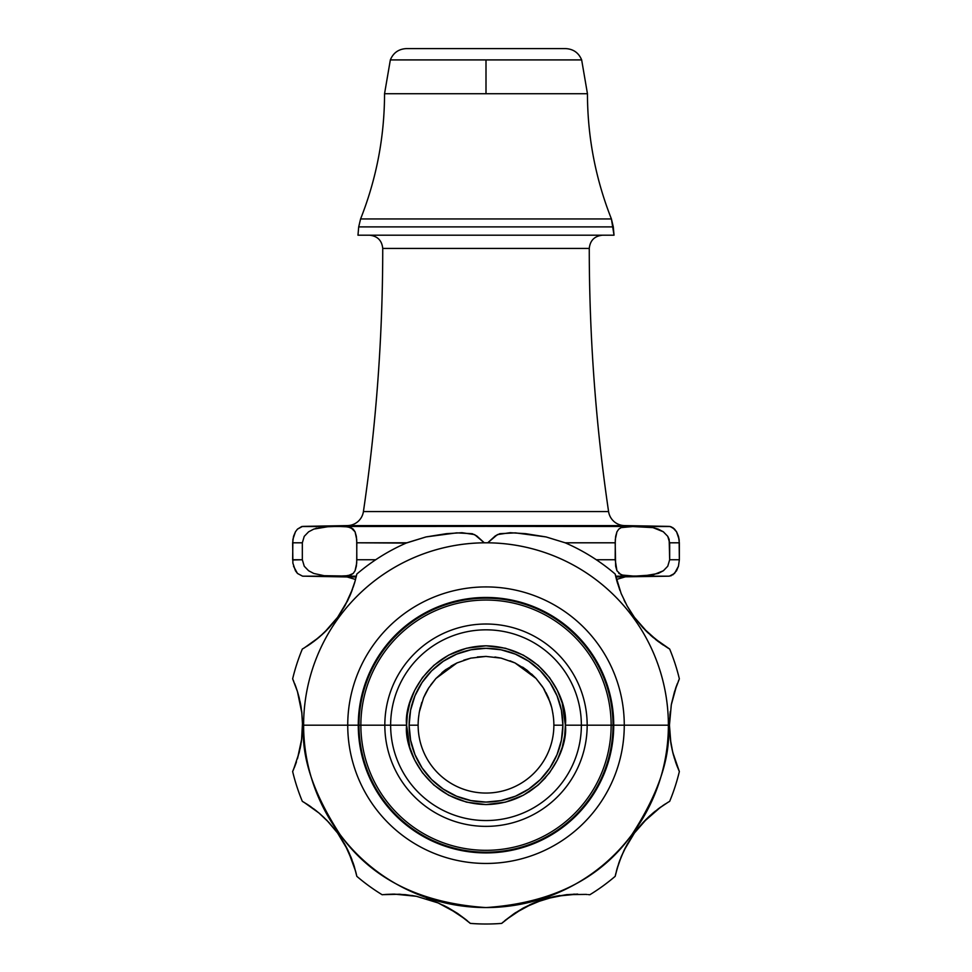 <?xml version="1.0" encoding="UTF-8"?>
<svg xmlns="http://www.w3.org/2000/svg" width="972" height="972" viewBox="0 0 972 972"><rect width="100%" height="100%" fill="white"/><g stroke="black" fill="none" stroke-linecap="round" stroke-linejoin="round"><path stroke-width="1.46" d="M587.452 93.725L486 93.725L486 59.912L581.657 59.912C578.692 52.792 573.359 49.025 565.668 48.6L406.332 48.6C398.642 49.025 393.308 52.792 390.343 59.912L486 59.912L486 93.725L384.548 93.725C384.462 136.979 376.48 178.727 360.588 218.955C376.48 178.727 384.462 136.979 384.548 93.725L587.452 93.725C587.538 136.979 595.52 178.727 611.412 218.955C595.52 178.727 587.538 136.979 587.452 93.725L581.657 59.912L390.343 59.912C393.308 52.792 398.642 49.025 406.332 48.6L562.472 48.6M457.557 913.413L465.867 919.573L448.007 907.654L457.557 913.413M399.796 894.24L416.381 896.293L438.044 902.903M398.945 894.204L416.551 896.318L438.165 902.952L457.958 913.68L470.314 923.376A198.835 198.835 0 0 0 501.673 923.4A198.835 198.835 0 0 1 470.327 923.4L457.958 913.68L438.117 902.927L416.538 896.318L405.373 894.653L392.591 894.119M470.035 923.133L457.958 913.68L448.335 907.836L457.958 913.68M414.971 695.77L410.597 710.192L409.115 725.185L418.13 725.185A67.87 67.87 0 0 1 418.993 714.396A67.87 67.87 0 0 0 418.13 725.185L409.115 725.185A76.885 76.885 0 0 1 486 648.312A76.885 76.885 0 0 1 562.885 725.185L553.87 725.185A67.87 67.87 0 0 0 553.007 714.396A67.87 67.87 0 0 1 553.87 725.185L562.885 725.185L561.403 740.19L557.029 754.612L549.921 767.904L540.359 779.556L528.707 789.106L515.415 796.214L500.993 800.588L486 802.07L471.007 800.588L456.585 796.214L443.293 789.106L431.641 779.556L422.079 767.904L414.971 754.612L410.597 740.19L409.115 725.185L410.597 710.192L414.971 695.77L422.079 682.478L431.641 670.826L443.293 661.264L456.585 654.156L471.007 649.782L486 648.312L500.993 649.782L515.415 654.156L528.707 661.264L540.359 670.826L549.921 682.478L557.029 695.77L561.403 710.192L562.885 725.185L561.403 710.192L557.029 695.77M553.007 714.396L552.047 708.892M543.239 687.836L550.201 702.367M543.518 688.285L544.612 690.108M522.608 667.132L527.662 670.716M550.541 703.412L551.719 707.543L548.415 697.702L543.239 687.848L536.046 678.456L514.978 662.916L501.151 658.129L485.951 656.416L470.776 658.141L457.01 662.928M514.905 662.88L510.057 660.826M444.277 670.765L446.112 669.38M435.906 678.505L428.761 687.848L435.906 678.505L445.298 669.975L456.962 662.94L435.93 678.48L430.73 684.932M427.401 690.084L428.166 688.796M428.761 687.836L423.573 697.714L419.357 711.869L420.281 707.531M419.09 713.533L419.357 711.869L419.09 713.533M501.673 923.4L514.042 913.68L523.641 907.848L544.539 899.076L566.627 894.653L585.764 894.398M484.469 526.362L668.675 526.374L624.559 525.597L347.441 525.597L303.325 526.374L487.531 526.362M674.519 573.456L669.453 576.153L674.532 573.444L678.468 566.202L679.355 559.75L679.112 539.411L676.561 531.818L674.532 529.12L670.279 526.545L487.531 526.374M614.851 522.219A16.439 16.439 0 0 1 608.581 511.564L363.419 511.564A1805.126 1805.126 0 0 0 382.737 248.431C381.887 240.449 377.476 236.038 369.494 235.2C377.476 236.038 381.887 240.449 382.737 248.431L589.263 248.431A1805.126 1805.126 0 0 0 608.581 511.564L363.419 511.564A16.439 16.439 0 0 1 347.441 525.597L624.559 525.597A16.439 16.439 0 0 1 608.581 511.564A1805.126 1805.126 0 0 1 589.263 248.431C590.113 240.449 594.524 236.038 602.506 235.2C594.524 236.038 590.113 240.449 589.263 248.431L382.737 248.431A1805.126 1805.126 0 0 1 363.419 511.564A16.439 16.439 0 0 1 357.149 522.219M615.835 576.955L668.675 576.189L615.653 576.189L615.179 574.039L616.928 581.183L615.653 576.189L667.169 576.189M670.449 740.214L672.746 752.316L670.279 738.878L669.453 725.185L671.312 704.736L676.585 685.612L671.312 704.736L669.453 725.185L624.267 725.185A138.267 138.267 0 0 1 486 863.452A138.267 138.267 0 0 1 347.733 725.185L303.616 725.185A182.384 182.384 0 0 0 486 907.569A182.384 182.384 0 0 0 668.384 725.185C670.814 756.884 658.664 793.371 631.909 834.62C600.234 878.882 551.598 903.195 486 907.569C420.402 903.195 371.766 878.882 340.091 834.62C313.336 793.371 301.186 756.884 303.616 725.185L302.547 725.185L301.721 738.878L299.255 752.316L301.551 740.214M588.753 894.641L589.834 894.75A198.835 198.835 0 0 0 615.179 876.331A198.835 198.835 0 0 1 589.834 894.75M614.025 235.2L613.296 226.889L358.704 226.889L357.975 235.2L614.025 235.2L611.412 218.955L360.588 218.955L358.704 226.889L360.588 218.955L611.412 218.955L613.296 226.889L358.704 226.889L357.975 235.2L614.025 235.2M611.133 725.185L587.173 725.185A101.173 101.173 0 0 0 486 624.012A101.173 101.173 0 0 0 384.827 725.185L360.867 725.185A125.133 125.133 0 0 1 486 600.052A125.133 125.133 0 0 1 611.133 725.185L613.016 725.185A127.016 127.016 0 0 1 486 852.201A127.016 127.016 0 0 1 358.984 725.185L358.267 725.185A127.733 127.733 0 0 0 486 852.918A127.733 127.733 0 0 0 613.733 725.185L613.016 725.185A127.016 127.016 0 0 0 486 598.181A127.016 127.016 0 0 0 358.984 725.185L360.867 725.185A125.133 125.133 0 0 1 486 600.052A125.133 125.133 0 0 1 611.133 725.185A125.133 125.133 0 0 1 486 850.318A125.133 125.133 0 0 1 360.867 725.185L358.984 725.185A127.016 127.016 0 0 0 486 852.201A127.016 127.016 0 0 0 613.016 725.185L611.133 725.185A125.133 125.133 0 0 1 486 850.318A125.133 125.133 0 0 1 360.867 725.185L384.827 725.185A101.173 101.173 0 0 0 486 826.37A101.173 101.173 0 0 0 587.173 725.185L611.133 725.185M419.357 711.869L421.799 702.367M423.573 697.738L425.639 693.303M444.362 670.704L441.896 672.709M457.059 662.904L451.057 666.099M470.922 658.117L463.766 660.158M486.097 656.416L477.361 656.963M501.333 658.166L494.942 657.011M535.985 678.395L531.538 673.973M456.962 662.94L470.776 658.141L485.951 656.416L501.151 658.129L514.978 662.916L526.666 669.951L536.046 678.456L542.461 686.645M551.719 707.543L552.91 713.533M553.396 688.188L556.701 694.98M418.604 688.188L415.299 694.98M546.07 692.732L548.415 697.702M425.93 692.744L428.761 687.848M667.618 647.826L669.672 649.041A198.835 198.835 0 0 1 679.355 678.833A198.835 198.835 0 0 0 669.672 649.041L652.99 637.34L643.112 627.912L634.388 617.317L627.074 605.848L621.157 593.54L615.179 574.039A198.835 198.835 0 0 0 565.862 543.093L565.182 542.801L565.862 543.093M621.144 593.491L627.074 605.848L634.388 617.317L647.923 632.784L662.734 644.715M652.856 637.219L650.268 634.959M634.412 617.354L647.704 632.578L634.449 617.39L642.978 627.778L634.449 617.39L627.134 605.969L634.412 617.354L643.112 627.912L634.388 617.317L627.171 606.03M624.012 599.955L625.3 602.531M619.942 590.429L617.05 581.608L620.002 590.575M663.329 645.104L660.863 643.415M613.733 725.185A127.733 127.733 0 0 0 486 597.452A127.733 127.733 0 0 0 358.267 725.185L358.984 725.185A127.016 127.016 0 0 1 486 598.181A127.016 127.016 0 0 1 613.016 725.185L613.733 725.185L611.279 750.105L604.013 774.064L592.203 796.153L576.323 815.508L556.968 831.4L534.879 843.198L510.92 850.464L486 852.918L461.08 850.464L437.121 843.198L415.032 831.4L395.677 815.508L379.797 796.153L367.987 774.064L360.721 750.105L358.267 725.185L360.721 700.265L367.987 676.305L379.797 654.217L395.677 634.862L415.032 618.982L437.121 607.172L461.08 599.906L486 597.452L510.92 599.906L534.879 607.172L556.968 618.982L576.323 634.862L592.203 654.217L604.013 676.305L611.279 700.265L613.733 725.185L624.267 725.185L613.733 725.185M581.365 725.185A95.365 95.365 0 0 1 486 820.55A95.365 95.365 0 0 1 390.635 725.185L384.827 725.185A101.173 101.173 0 0 0 486 826.37A101.173 101.173 0 0 0 587.173 725.185L581.365 725.185L587.173 725.185A101.173 101.173 0 0 0 486 624.012A101.173 101.173 0 0 0 384.827 725.185L390.635 725.185A95.365 95.365 0 0 1 486 629.832A95.365 95.365 0 0 1 581.365 725.185A95.365 95.365 0 0 0 486 629.832A95.365 95.365 0 0 0 390.635 725.185L406.624 725.185C403.429 701.735 427.376 646.878 486 645.809C544.83 647.388 568.389 701.116 565.376 725.185L581.365 725.185L565.376 725.185C568.571 748.647 544.624 803.504 486 804.573C427.17 802.994 403.611 749.254 406.624 725.185L390.635 725.185A95.365 95.365 0 0 0 486 820.55A95.365 95.365 0 0 0 581.365 725.185M564.963 48.6L565.668 48.6C573.359 49.025 578.692 52.792 581.657 59.912M533.871 902.939L523.677 907.824L533.883 902.927L555.462 896.318L577.757 894.106L555.449 896.318L533.835 902.952L514.042 913.68L501.965 923.133M514.224 913.558L505.173 920.363M669.161 801.633L669.672 801.341A198.835 198.835 0 0 0 679.355 771.537A198.835 198.835 0 0 1 669.672 801.341L669.161 801.633M615.665 874.156L618.8 863.16L623.915 850.634L634.449 832.98L647.887 817.622L658.238 808.862L667.776 802.459M621.424 856.198L616.928 869.199L621.157 856.854L627.062 844.547L623.927 850.609M660.826 806.979L643.112 822.458L634.388 833.053L627.074 844.534L634.449 832.98L643.1 822.47L652.977 813.054L663.414 805.205M637.268 829.262L643.002 822.579L634.412 833.016L627.074 844.534M647.923 817.586L652.977 813.054M677.763 767.819L672.746 752.328L679.355 771.537L676.634 764.903M671.324 745.682L672.746 752.316L670.279 738.878L669.453 725.185L670.838 742.839M671.494 703.764L674.544 691.59L679.355 678.833M438.129 902.939L416.538 896.318L394.243 894.106L416.551 896.318L438.165 902.952L448.323 907.824M383.333 894.641L399.723 894.24M355.849 872.115L356.821 876.331A198.835 198.835 0 0 0 382.166 894.75L386.066 894.41M354.27 866.453L356.821 876.331A198.835 198.835 0 0 0 382.166 894.75L383.247 894.641M351.439 858.349L348.073 850.609L353.201 863.16L356.347 874.205M345.072 844.789L353.201 863.136L344.926 844.534L337.551 832.98L326.969 820.441M337.588 833.016L328.901 822.47M316.507 810.988L308.586 805.205M296.375 762.084L292.645 771.537A198.835 198.835 0 0 0 302.328 801.341L307.808 804.707M294.237 767.819L295.379 764.855M301.551 740.166L302.511 722.633M302.547 725.246L301.721 738.878L297.456 758.78L300.688 745.633M672.733 574.938L676.561 570.758L678.468 566.202L679.355 559.75L669.672 559.75L667.764 566.214L663.378 570.758L658.202 573.456L643.087 576.019L627.086 576.019L621.181 574.95L616.941 570.758L615.665 566.226L615.179 542.801L565.182 542.801L546.082 536.945L525.694 533.677L510.106 532.705L497.457 534.576L487.713 542.801A182.384 182.384 0 0 1 668.384 725.185L669.453 725.185L669.453 725.95M670.291 738.914L670.449 740.166M672.746 752.316L675.625 762.084M653.852 812.313L652.99 813.042M625.652 847.159L623.939 850.585M619.674 860.67L618.8 863.136M587.21 894.507L585.995 894.41M555.449 896.318L552.193 897.022M523.677 907.824L505.732 919.901M358.267 725.185L347.733 725.185A138.267 138.267 0 0 1 486 586.918A138.267 138.267 0 0 1 624.267 725.185A138.267 138.267 0 0 1 486 863.452A138.267 138.267 0 0 1 347.733 725.185L358.267 725.185M308.574 805.205L319.01 813.042L328.888 822.458L337.612 833.053L344.926 844.534L337.612 833.053L328.888 822.458L319.01 813.042L304.272 802.483M615.179 876.331L617.803 866.234M565.376 725.185L562.205 702.963L557.357 690.399L549.508 677.557L538.196 665.383L523.361 655.14L505.537 648.251L486 645.809L466.463 648.251L448.639 655.14L433.804 665.383L422.492 677.557L414.643 690.399L409.795 702.963L407.317 714.651L406.624 725.185L409.795 747.419L414.643 759.97L422.492 772.813L433.804 784.999L448.639 795.23L466.463 802.131L486 804.573L505.537 802.131L523.361 795.23L538.196 784.999L549.508 772.813L557.357 759.97L562.205 747.419L564.683 735.719L565.376 725.185M545.584 777.673L538.209 785.012L528.926 791.986M409.115 725.185L410.597 740.19L414.971 754.612L422.079 767.904L431.641 779.556L443.293 789.106L456.585 796.214L471.007 800.588L486 802.07L500.993 800.588L515.415 796.214L528.707 789.106L540.359 779.556L549.921 767.904L557.029 754.612L561.403 740.19L562.885 725.185A76.885 76.885 0 0 1 486 802.07A76.885 76.885 0 0 1 409.115 725.185M627.074 605.848L621.23 593.698M645.396 630.306L658.263 641.532L643.112 627.912M671.3 704.797L669.453 725.185L671.312 704.736M596.298 559.75L615.179 559.75L615.3 539.399L616.941 531.806L618.812 529.096L621.181 527.614L634.449 526.399L652.941 527.614L663.378 531.806L667.752 536.337L669.161 539.387L669.672 559.75L679.355 559.75L679.355 542.801L669.672 542.801L669.672 559.75L667.764 566.214L663.378 570.758L652.941 574.95L634.388 576.153L621.181 574.95L616.941 570.758L615.179 559.75L596.917 559.75M668.675 576.189L671.3 575.691M667.788 647.923L658.263 641.532M668.384 725.185A182.384 182.384 0 0 0 487.701 542.813L484.287 542.801A182.384 182.384 0 0 0 303.616 725.185L347.733 725.185A138.267 138.267 0 0 1 486 586.918A138.267 138.267 0 0 1 624.267 725.185L668.384 725.185M356.347 576.189L303.325 576.189L356.347 576.189L356.821 574.039A198.835 198.835 0 0 1 406.138 543.093L426.052 536.921L456.755 532.85L472.258 533.713L476.742 535.924L484.287 542.801L487.713 542.801L495.319 535.876L499.827 533.689L515.318 532.863L546.082 536.945L565.182 542.801L615.179 542.801L615.665 536.337L616.941 531.806L618.812 529.096L621.181 527.614L618.824 529.096L621.181 527.614L627.074 526.545L621.181 527.614M484.469 526.374L301.721 526.545L297.468 529.12L295.439 531.818L293.532 536.362L292.645 542.801L302.328 542.801L304.236 536.35L308.622 531.806L313.798 529.096L324.113 526.873L337.612 526.399L348.049 526.86L353.176 529.096L355.059 531.806L356.335 536.337L356.821 542.801L406.138 543.093A198.835 198.835 0 0 0 356.821 574.039L354.95 581.62L355.533 579.47L347.065 576.955L356.165 576.955M669.89 715.234L670.279 711.54M675.528 688.565L677.423 683.413M678.298 681.287L679.161 679.282M669.246 648.786L667.363 647.668L669.246 648.786M658.105 641.411L655.371 639.297M647.704 632.578L645.019 629.917M630.889 612.202L627.11 605.908M617.512 583.188L616.467 579.47L624.935 576.955M636.077 526.411L634.376 526.399M630.536 526.435L652.941 527.614L647.862 526.873M643.938 526.581L634.449 526.399M658.202 529.096L652.941 527.614L663.378 531.806L658.202 529.096M653.743 527.784L649.746 527.079M643.087 576.019L652.941 574.95M618.824 573.468L623.951 575.691L634.388 576.153M663.256 531.72L667.752 536.337L669.672 542.801L679.355 542.801L678.468 536.362L676.694 532.048M676.561 531.818L672.733 527.626L669.453 526.399L671.3 526.873M302.146 734.662L302.547 725.185L303.616 725.185A182.384 182.384 0 0 1 484.299 542.813L474.603 534.6L461.979 532.705L446.367 533.677L426.052 536.921L406.818 542.801L356.821 542.801L356.7 563.153L355.059 570.758L353.188 573.456L350.819 574.95L344.926 576.019L324.15 575.691L313.81 573.468L308.622 570.758L304.248 566.226L302.328 559.75L302.328 542.801L304.236 536.35L308.622 531.806L313.798 529.096L328.913 526.545L324.126 526.873M300.98 743.993L300.725 745.403M300.069 748.78L300.713 745.524M299.327 752.012L301.527 740.397M296.472 761.817L294.638 766.811M293.702 769.095L292.839 771.088M302.754 801.584L304.637 802.702M306.593 803.917L308.877 805.411M308.671 805.266L311.137 806.954M313.895 808.959L316.593 811.049M319.156 813.151L326.786 820.259M340.589 837.366L344.866 844.413L337.551 832.98L328.961 822.531L336.47 831.51M349.349 853.355L344.902 844.486M346.627 847.693L347.964 850.366M328.961 822.531L337.551 832.98L348.037 850.512M351.998 859.795L350.783 856.697M354.185 866.186L353.14 862.978M347.988 850.415L355.655 871.386M356.238 873.731L356.712 875.857M382.652 894.702L383.685 894.605M411.849 895.479L416.478 896.306M426.659 898.833L437.716 902.769M443.025 905.126L447.995 907.654M465.867 919.573L467.678 921.079M468.808 922.051L469.974 923.072M502.026 923.072L503.192 922.039M504.334 921.067L514.443 913.413M534.041 902.867L529.619 904.823M550.468 897.435L534.138 902.83L544.77 899.003M555.522 896.306L559.848 895.528M566.737 894.641L577.757 894.106L566.737 894.641L550.784 897.363L566.798 894.641M574.452 894.155L573.662 894.179M588.315 894.605L589.348 894.702M615.288 875.857L615.762 873.719M616.357 871.325L617.026 868.847M618.86 862.966L620.014 859.77M621.23 856.684L625.579 847.292M634.437 832.992L627.147 844.389L621.29 856.539M627.159 844.376L633.234 834.681M646.732 818.74L643.051 822.531M650.207 815.459L647.826 817.671M655.432 811.037L652.892 813.114M660.863 806.954L658.117 808.959M663.05 805.448L665.456 803.88M667.363 802.702L669.246 801.584M679.161 771.088L678.286 769.083M677.326 766.714L676.463 764.454M676.597 764.806L675.564 761.927M672.709 752.158L673.535 755.353M674.422 758.403L671.98 749.023M671.3 745.536L670.704 742.013M670.279 738.793L669.477 727.53M544.672 899.039L550.638 897.399M514.735 913.218L515.865 912.477M522.049 908.723L523.349 908.006M624.048 850.366L634.388 833.053L643.002 822.579L652.747 813.248L663.05 805.46M617.147 868.409L617.378 867.619M671.263 745.39L670.802 742.657M676.293 686.378L676.014 687.168M669.453 725.185L671.275 704.931M676.293 763.992L675.844 762.716M295.439 764.709L296.46 761.866M675.54 761.866L676.427 764.332M577.757 894.106L577.016 894.106M624.036 600.003L625.397 602.725M627.147 605.969L631.764 613.539M675.965 687.301L675.504 688.638M670.267 711.626L669.489 722.597M345.194 526.557L350.819 527.614L348.049 526.873L353.188 529.096L350.819 527.614L355.059 531.806L353.188 529.096L355.059 531.806L356.7 539.387L356.821 559.75L375.702 559.75L356.821 559.75L356.335 566.214L355.059 570.758L353.188 573.456L355.059 570.758M339.252 526.411L338.195 526.399M337.612 526.399L348.049 526.86M336.992 526.399L332.23 526.447M315.45 528.525L316.811 528.136M297.456 529.133L295.464 531.769M672.612 527.541L674.544 529.133M678.529 536.556L679.234 540.396M633.829 526.399L629.042 526.46M627.086 526.545L623.951 526.873M418.13 725.185A67.87 67.87 0 0 0 486 793.055A67.87 67.87 0 0 0 553.87 725.185A67.87 67.87 0 0 1 486 793.055A67.87 67.87 0 0 1 418.13 725.185M319.023 813.054L313.762 808.862M347.162 848.75L344.951 844.571M302.328 801.341A198.835 198.835 0 0 1 292.645 771.537L293.544 769.484M302.839 648.737L302.328 649.041A198.835 198.835 0 0 0 292.645 678.833A198.835 198.835 0 0 1 302.328 649.041L302.839 648.737M350.588 594.135L355.072 581.183L350.843 593.528L344.938 605.823L337.551 617.39L328.901 627.9L319.023 637.328L304.503 647.753M356.821 574.039L356.007 577.587M325.085 631.812L337.612 617.317L348.073 599.773M352.642 588.825L344.938 605.823L337.551 617.39L328.901 627.9L319.023 637.328L324.077 632.784L313.762 641.508L304.224 647.923M309.764 644.375L315.791 639.965M297.08 690.375L292.645 678.833L297.359 691.274M301.928 713.399L297.456 691.59L301.709 711.455L302.547 725.185L301.721 738.817M301.94 713.472L301.709 711.48M301.162 742.839L301.709 738.914M295.367 764.891L296.436 761.939M299.255 752.328L293.52 769.532M300.858 705.721L300.688 704.736M297.614 692.125L299.145 697.592M292.645 678.833L297.456 691.578M307.82 645.675L308.586 645.165M334.927 620.865L329.01 627.791L337.612 617.317L344.926 605.848M347.028 601.899L348.061 599.797M353.201 587.234L354.902 581.803M299.255 698.054L301.709 711.455L302.547 725.185L302.426 719.912M293.532 566.239L297.468 573.444M344.926 576.019L350.819 574.95L353.188 573.456L348.073 575.691L337.551 576.153L324.15 575.691L313.81 573.468L308.622 570.758L304.248 566.239L302.328 559.75L292.645 559.969M295.439 531.818L292.888 539.411L292.645 559.75L302.328 559.75L302.328 542.801L292.645 542.801L292.888 563.165L295.439 570.746L297.481 573.456L302.547 576.153L347.065 576.955M292.839 679.282L293.714 681.287L292.839 679.282M294.601 683.474L295.549 685.953M295.403 685.576L296.424 688.431M300.713 704.87L299.996 701.274M300.02 701.371L301.259 708.114M301.721 711.565L302.547 725.185M354.962 581.572L354.221 584.063M348 599.918L352.022 590.514M351.973 590.636L349.555 596.565M344.89 605.908L338.548 616.017M328.998 627.803L324.198 632.675L337.612 617.317M326.665 630.245L324.284 632.59M321.878 634.825L313.895 641.411M316.605 639.321L319.618 636.818M311.174 643.391L306.702 646.392M304.637 647.68L302.754 648.786L304.637 647.68M327.175 526.63L324.15 526.86M338.499 526.411L337.551 526.399M297.481 573.456L302.547 576.153M302.547 526.399L297.468 529.12M350.734 593.795L347.952 600.016M314.041 641.301L309.108 644.813M354.853 581.973L354.622 582.763M301.186 742.73L301.539 740.287M295.707 763.992L295.986 763.202M301.296 708.394L300.749 705.101M295.707 686.378L296.241 687.897M386.224 894.398L394.243 894.106M324.296 817.792L319.278 813.26M309.266 805.667L309.947 806.128M302.535 723.642L301.745 711.759M296.448 688.504L296.035 687.301M306.557 646.477L308.95 644.922M338.463 616.139L344.841 605.993M349.483 596.735L350.685 593.916M354.197 584.148L354.488 583.212M384.548 93.725L390.343 59.912"/></g></svg>
